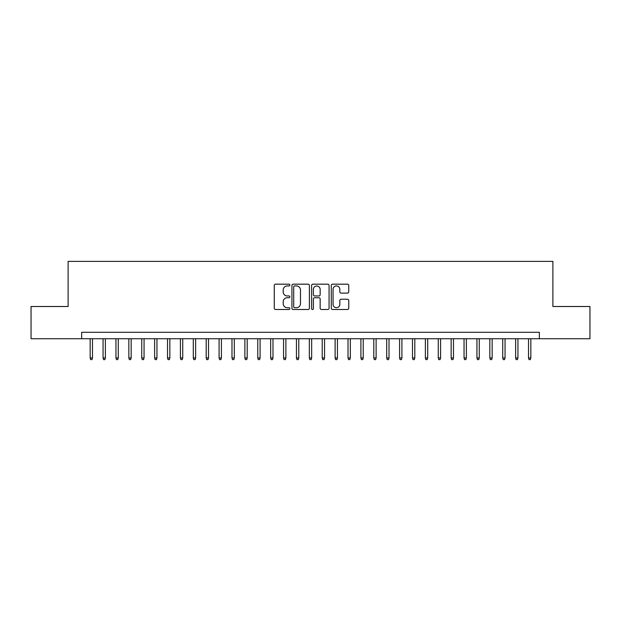 <?xml version="1.0" encoding="UTF-8"?>
<svg xmlns="http://www.w3.org/2000/svg" width="621" height="621" viewBox="0 0 621 621"><rect width="100%" height="100%" fill="white"/><g stroke="black" fill="none" stroke-linecap="round" stroke-linejoin="round"><path stroke-width="0.93" d="M289.875 285.062A0.885 0.885 0 0 0 288.99 284.177L275.538 284.177A1.265 1.265 0 0 0 274.272 285.443L274.272 308.226A1.265 1.265 0 0 0 275.538 309.491L288.99 309.491A0.885 0.885 0 0 0 289.875 308.606A0.885 0.885 0 0 0 288.99 307.713L287.244 307.713A4.052 4.052 0 0 1 283.199 303.669L283.199 301.767A4.052 4.052 0 0 1 287.244 297.723L288.99 297.723A0.885 0.885 0 0 0 289.875 296.83A0.885 0.885 0 0 0 288.99 295.945L287.244 295.945A4.052 4.052 0 0 1 283.199 291.901L283.199 289.999A4.052 4.052 0 0 1 287.244 285.947L288.99 285.947A0.885 0.885 0 0 0 289.875 285.062M347.488 293.104A1.265 1.265 0 0 0 348.754 291.831L348.754 285.443A1.265 1.265 0 0 0 347.488 284.177L332.553 284.177A1.265 1.265 0 0 0 331.288 285.443L331.288 308.226A1.265 1.265 0 0 0 332.553 309.491L347.488 309.491A1.265 1.265 0 0 0 348.754 308.226L348.754 300.502A1.265 1.265 0 0 0 347.488 299.237L341.092 299.237A1.265 1.265 0 0 0 339.827 300.502L339.827 304.329A3.384 3.384 0 0 1 336.442 307.713A3.384 3.384 0 0 1 333.058 304.329L333.058 289.339A3.384 3.384 0 0 1 336.442 285.947A3.384 3.384 0 0 1 339.827 289.339L339.827 291.831A1.265 1.265 0 0 0 341.092 293.104L347.488 293.104M81.654 338.732L31.05 338.732L31.05 306.502L68.116 306.502L68.116 261.379L552.884 261.379L552.884 306.502L589.95 306.502L589.95 338.732L539.346 338.732L539.346 332.289L81.654 332.289L81.654 338.732L539.346 338.732M309.39 285.443A1.265 1.265 0 0 0 308.125 284.177L293.197 284.177A1.265 1.265 0 0 0 291.932 285.443L291.932 308.226A1.265 1.265 0 0 0 293.197 309.491L308.125 309.491A1.265 1.265 0 0 0 309.39 308.226L309.39 285.443M312.875 284.177L327.803 284.177A1.265 1.265 0 0 1 329.068 285.443L329.068 308.226A1.265 1.265 0 0 1 327.803 309.491L321.414 309.491A1.265 1.265 0 0 1 320.149 308.226L320.149 298.988A1.265 1.265 0 0 0 318.884 297.723L314.645 297.723A1.265 1.265 0 0 0 313.38 298.988L313.38 308.606A0.885 0.885 0 0 1 312.495 309.491A0.885 0.885 0 0 1 311.61 308.606L311.61 285.443A1.265 1.265 0 0 1 312.875 284.177M294.587 285.947A0.885 0.885 0 0 0 293.702 286.84L293.702 306.828A0.885 0.885 0 0 0 294.587 307.713L296.419 307.713A4.052 4.052 0 0 0 300.471 303.669L300.471 289.999A4.052 4.052 0 0 0 296.419 285.947L294.587 285.947M320.149 289.402A3.384 3.384 0 0 0 316.764 286.017A3.384 3.384 0 0 0 313.38 289.402L313.38 294.68A1.265 1.265 0 0 0 314.645 295.945L318.884 295.945A1.265 1.265 0 0 0 320.149 294.68L320.149 289.402M92.482 357.944L91.97 359.621L90.682 359.621L90.161 357.944L92.482 357.944L92.482 338.732M90.161 357.944L90.161 338.732M105.376 357.944L104.864 359.621L103.575 359.621L103.055 357.944L105.376 357.944L105.376 338.732M103.055 357.944L103.055 338.732M118.269 357.944L117.757 359.621L116.461 359.621L115.948 357.944L118.269 357.944L118.269 338.732M115.948 357.944L115.948 338.732M131.163 357.944L130.643 359.621L129.354 359.621L128.842 357.944L131.163 357.944L131.163 338.732M128.842 357.944L128.842 338.732M144.056 357.944L143.536 359.621L142.248 359.621L141.735 357.944L144.056 357.944L144.056 338.732M141.735 357.944L141.735 338.732M156.95 357.944L156.43 359.621L155.141 359.621L154.629 357.944L156.95 357.944L156.95 338.732M154.629 357.944L154.629 338.732M169.844 357.944L169.323 359.621L168.035 359.621L167.523 357.944L169.844 357.944L169.844 338.732M167.523 357.944L167.523 338.732M182.729 357.944L182.217 359.621L180.928 359.621L180.416 357.944L182.729 357.944L182.729 338.732M180.416 357.944L180.416 338.732M195.623 357.944L195.11 359.621L193.822 359.621L193.302 357.944L195.623 357.944L195.623 338.732M193.302 357.944L193.302 338.732M208.516 357.944L208.004 359.621L206.715 359.621L206.195 357.944L208.516 357.944L208.516 338.732M206.195 357.944L206.195 338.732M221.41 357.944L220.897 359.621L219.609 359.621L219.089 357.944L221.41 357.944L221.41 338.732M219.089 357.944L219.089 338.732M234.303 357.944L233.791 359.621L232.502 359.621L231.982 357.944L234.303 357.944L234.303 338.732M231.982 357.944L231.982 338.732M247.197 357.944L246.684 359.621L245.388 359.621L244.876 357.944L247.197 357.944L247.197 338.732M244.876 357.944L244.876 338.732M260.09 357.944L259.57 359.621L258.282 359.621L257.769 357.944L260.09 357.944L260.09 338.732M257.769 357.944L257.769 338.732M272.984 357.944L272.464 359.621L271.175 359.621L270.663 357.944L272.984 357.944L272.984 338.732M270.663 357.944L270.663 338.732M285.877 357.944L285.357 359.621L284.069 359.621L283.556 357.944L285.877 357.944L285.877 338.732M283.556 357.944L283.556 338.732M298.771 357.944L298.251 359.621L296.962 359.621L296.45 357.944L298.771 357.944L298.771 338.732M296.45 357.944L296.45 338.732M311.657 357.944L311.144 359.621L309.856 359.621L309.343 357.944L311.657 357.944L311.657 338.732M309.343 357.944L309.343 338.732M324.55 357.944L324.038 359.621L322.749 359.621L322.229 357.944L324.55 357.944L324.55 338.732M322.229 357.944L322.229 338.732M337.444 357.944L336.931 359.621L335.643 359.621L335.123 357.944L337.444 357.944L337.444 338.732M335.123 357.944L335.123 338.732M350.337 357.944L349.825 359.621L348.536 359.621L348.016 357.944L350.337 357.944L350.337 338.732M348.016 357.944L348.016 338.732M363.231 357.944L362.718 359.621L361.43 359.621L360.91 357.944L363.231 357.944L363.231 338.732M360.91 357.944L360.91 338.732M376.124 357.944L375.612 359.621L374.316 359.621L373.803 357.944L376.124 357.944L376.124 338.732M373.803 357.944L373.803 338.732M389.018 357.944L388.498 359.621L387.209 359.621L386.697 357.944L389.018 357.944L389.018 338.732M386.697 357.944L386.697 338.732M401.911 357.944L401.391 359.621L400.103 359.621L399.59 357.944L401.911 357.944L401.911 338.732M399.59 357.944L399.59 338.732M414.805 357.944L414.285 359.621L412.996 359.621L412.484 357.944L414.805 357.944L414.805 338.732M412.484 357.944L412.484 338.732M427.698 357.944L427.178 359.621L425.89 359.621L425.377 357.944L427.698 357.944L427.698 338.732M425.377 357.944L425.377 338.732M440.584 357.944L440.072 359.621L438.783 359.621L438.271 357.944L440.584 357.944L440.584 338.732M438.271 357.944L438.271 338.732M453.477 357.944L452.965 359.621L451.677 359.621L451.157 357.944L453.477 357.944L453.477 338.732M451.157 357.944L451.157 338.732M466.371 357.944L465.859 359.621L464.57 359.621L464.05 357.944L466.371 357.944L466.371 338.732M464.05 357.944L464.05 338.732M479.265 357.944L478.752 359.621L477.464 359.621L476.944 357.944L479.265 357.944L479.265 338.732M476.944 357.944L476.944 338.732M492.158 357.944L491.646 359.621L490.357 359.621L489.837 357.944L492.158 357.944L492.158 338.732M489.837 357.944L489.837 338.732M505.052 357.944L504.539 359.621L503.243 359.621L502.731 357.944L505.052 357.944L505.052 338.732M502.731 357.944L502.731 338.732M517.945 357.944L517.425 359.621L516.136 359.621L515.624 357.944L517.945 357.944L517.945 338.732M515.624 357.944L515.624 338.732M530.839 357.944L530.318 359.621L529.03 359.621L528.518 357.944L530.839 357.944L530.839 338.732M528.518 357.944L528.518 338.732"/></g></svg>

